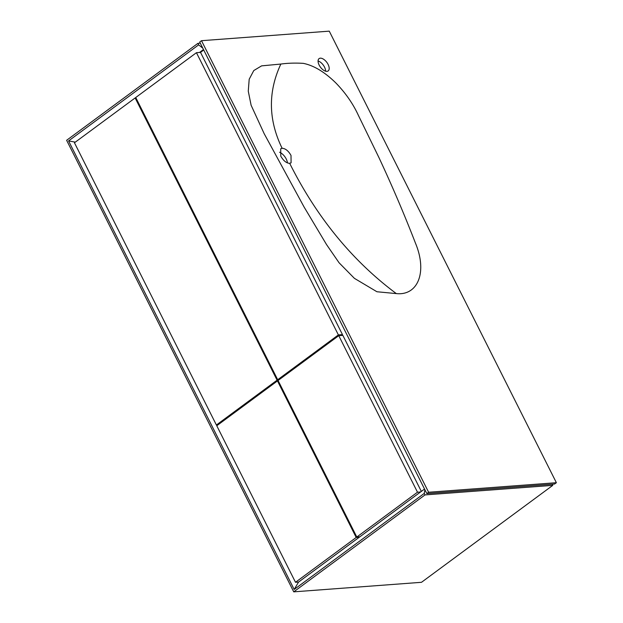 <?xml version="1.0" encoding="UTF-8"?>
<svg xmlns="http://www.w3.org/2000/svg" width="623" height="623" viewBox="0 0 623 623"><rect width="100%" height="100%" fill="white"/><g stroke="black" fill="none" stroke-linecap="round" stroke-linejoin="round"><path stroke-width="0.93" d="M282.11 148.274C285.451 148.484 288.418 150.859 291.003 155.415L291.089 162.829L289.679 163.319C286.487 163.218 283.52 160.843 280.786 156.178L280.708 148.765L282.11 148.274C268.295 119.92 267.874 91.846 280.856 64.052L261.598 65.867L253.787 70.547L249.192 79.238L248.273 91.176L251.116 105.248L264.191 133.719L304.102 207.038L326.538 244.574L339.076 262.774L354.417 278.356L376.938 291.751L396.306 293.589C352.26 260.741 316.718 217.318 289.679 163.319M287.429 162.891A8.738 4.563 53.6 0 0 286.214 158.958A8.738 4.563 53.6 0 0 279.563 152.246M328.103 64.426A7.647 3.995 53.6 0 0 319.093 58.609A7.647 3.995 53.6 0 0 319.163 65.096A7.647 3.995 53.6 0 0 328.173 70.913A7.647 3.995 53.6 0 0 328.103 64.426M325.603 71.186A7.647 3.995 53.6 0 0 324.505 67.082A7.647 3.995 53.6 0 0 318.073 60.984M421.335 491.407L342.852 335.361L338.764 335.665L278.068 380.489L356.8 537.026L359.86 536.8L424.536 489.039M203.729 50.019L200.528 52.387L342.471 334.606L341.295 335.478M424.878 489.725L424.263 493.4L294.173 589.459L298.565 582.061L359.86 536.8M203.48 49.529L199.508 52.464L200.528 52.387M556.378 482.708L329.263 31.15L201.502 40.697L428.616 492.256L556.378 482.708L554.579 484.032L426.817 493.58L428.616 492.256M201.502 40.697L199.71 42.021L426.817 493.58M552.204 484.211L552.78 485.364L421.498 582.303L293.737 591.85L66.622 140.292L197.912 43.353L198.667 44.856L202.802 48.181M396.306 293.589C417.628 295.909 427.682 272.562 415.494 243.211C404.304 214.312 392.101 185.732 378.893 157.487L358.373 115.341C353.054 103.768 345.586 93.022 335.976 83.085C324.793 72.073 313.899 65.493 303.284 63.351C295.154 62.876 287.678 63.11 280.856 64.052M294.173 589.459L68.577 140.915L198.667 44.856M424.263 493.4L425.018 494.911L293.737 591.85M197.912 43.353L200.287 43.174M425.018 494.911L552.78 485.364M68.577 140.915L75.305 142.137M277.687 379.734L338.382 334.917L196.44 52.69L135.744 97.507L277.687 379.734L279.244 379.617M196.44 52.69L199.508 52.464M338.382 334.917L342.471 334.606M216.391 424.995L277.087 380.178L135.144 97.951L74.448 142.768L216.391 424.995L217.949 424.878M135.144 97.951L135.939 97.897M277.087 380.178L278.645 380.061M356.8 537.026L417.496 492.209L420.564 491.975M417.496 492.209L338.764 335.665M295.504 582.287L356.2 537.47L277.469 380.926L216.773 425.75L295.504 582.287L298.565 582.061M277.469 380.926L278.263 380.871M356.2 537.47L359.269 537.236"/></g></svg>
